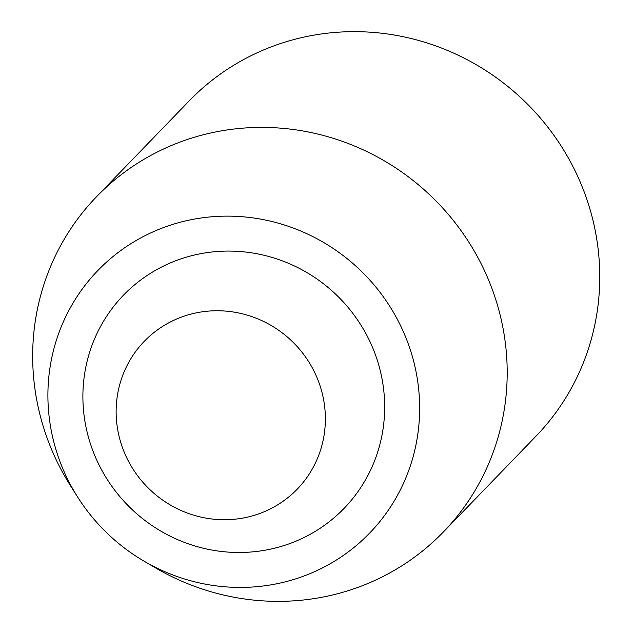 <?xml version="1.0" encoding="UTF-8"?>
<svg xmlns="http://www.w3.org/2000/svg" width="633" height="633" viewBox="0 0 633 633"><rect width="100%" height="100%" fill="white"/><g stroke="black" fill="none" stroke-linecap="round" stroke-linejoin="round"><path stroke-width="0.95" d="M143.723 560.973L154.982 567.587A241.197 232.976 -136 0 0 317.473 598.058A241.197 232.976 -136 0 0 443.337 532.029L535.906 436.279A241.197 232.976 -136 0 0 524.433 101.138A241.197 232.976 -136 0 0 189.093 100.987L96.525 196.728A241.197 232.976 -136 0 0 70.722 486.128L77.717 497.158A188.951 182.51 -136 0 0 143.723 560.973A188.951 182.51 -136 0 0 271.019 584.845A188.951 182.51 -136 0 0 409.86 348.466A188.951 182.51 -136 0 0 152.917 231.915A188.951 182.51 -136 0 0 77.717 497.158M264.008 550.394A153.392 148.162 -136 0 0 346.678 305.763A153.392 148.162 -136 0 0 90.638 349.187A153.392 148.162 -136 0 0 264.008 550.394M241.719 518.285A106.36 102.736 -136 0 0 299.045 348.672A106.36 102.736 -136 0 0 121.504 378.771A106.36 102.736 -136 0 0 241.719 518.285M443.337 532.029A241.197 232.976 -136 0 0 431.864 196.879A241.197 232.976 -136 0 0 96.525 196.728"/></g></svg>
